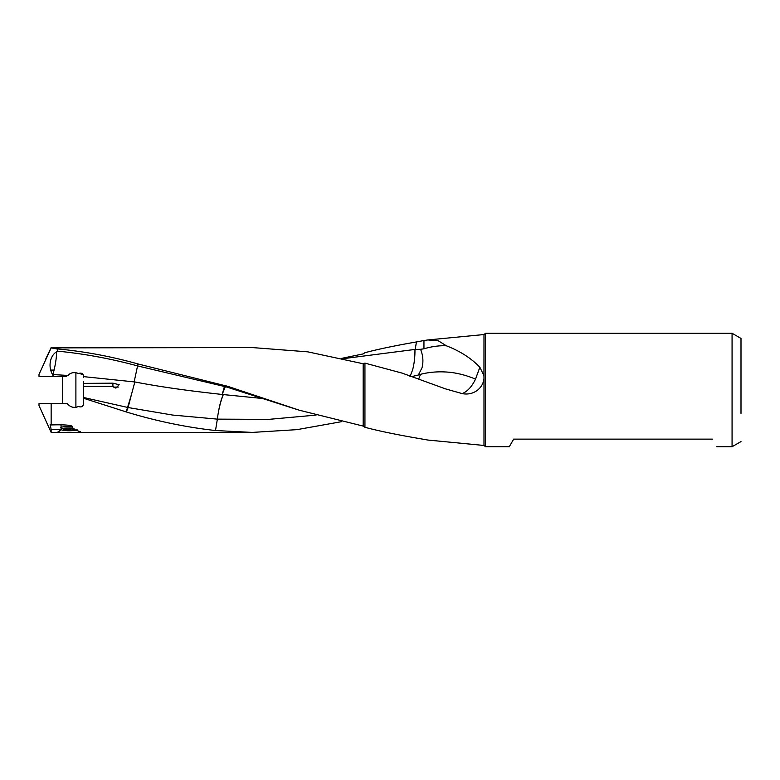 <?xml version="1.0" encoding="UTF-8"?>
<svg xmlns="http://www.w3.org/2000/svg" width="780" height="780" viewBox="0 0 780 780"><rect width="100%" height="100%" fill="white"/><g stroke="black" fill="none" stroke-linecap="round" stroke-linejoin="round"><path stroke-width="1.17" d="M52.884 374.575L54.093 370.032C55.721 363.002 56.56 356.938 56.608 351.839A14.42 10.598 -90 0 0 50.68 370.081A14.42 10.598 90 0 0 52.611 374.585A13.133 9.652 90 0 0 53.011 375.697L53.293 374.575L52.611 374.585M56.608 351.839L57.895 351.175L56.979 348.884L51.148 347.88L39 374.41L39 376.379L53.293 376.379L53.011 375.697M42.588 376.379L39 376.379M51.148 347.88L252.291 347.568L307.729 351.839L363.168 363.743L363.168 426.085L364.942 427.303L364.942 363.129L363.168 363.743M51.148 432.432L60.801 432.432L58.032 431.788L61.162 429.731L51.148 429.497L51.148 432.432L39 405.59L39 403.621L66.875 403.621M475.8 378.427A20.124 10.647 -63.7 0 1 475.488 379.158L479.866 367.244L483.961 375.668L483.99 378.358C483.619 382.873 481.543 386.753 477.76 390C473.206 393.51 468.019 394.709 462.199 393.617C467.512 391.404 471.949 386.587 475.488 379.158C469.472 376.486 460.668 373.669 451.132 372.44C440.417 371.231 430.209 371.855 420.508 374.322L418.353 375.014L422.048 367.712C423.55 361.647 423.062 355.505 420.586 349.303L423.95 348.787L423.95 340.519L427.84 339.953L438.204 340.723L446.413 345.813C460.005 351.049 471.159 358.195 479.866 367.244M423.95 348.787C432.023 346.447 439.471 345.452 446.306 345.803L446.413 345.813M423.95 340.519L416.452 341.942L415.184 349.44L420.586 349.303M415.184 349.44L414.94 349.44C415.067 356.723 414.268 363.607 412.552 370.11L409.978 376.594M418.353 375.014L412.298 376.477M414.94 349.44L343.142 358.683M126.37 411.976L128.105 407.54L172.731 415.067L217.357 419.133C218.439 409.812 221.091 399.594 223.373 394.582L223.226 394.563C220.594 400.735 218.644 408.925 217.357 419.133L215.504 430.54C185.796 427.226 156.078 421.044 126.37 411.976L83.48 398.229L83.48 381.771M83.48 397.478L127.92 407.501A20.095 18.369 180 0 0 128.105 407.54L131.332 394.953L126.184 411.918M83.48 398.229L83.704 403.621C83.011 406.604 81.295 407.55 78.575 406.458C74.188 408.291 70.415 407.345 67.246 403.621M112.905 386.334L115.859 388.108L119.204 384.715L112.905 383.175L112.905 386.334L83.48 386.334M112.905 383.175L83.48 383.38M113.461 387.094L118.287 387.065M131.332 394.953L134.852 381.956L83.694 376.642L83.48 377.578M83.401 374.985L79.131 373.259M83.694 376.642L83.704 376.379C83.099 373.493 81.393 372.548 78.575 373.542C74.188 371.875 70.648 372.518 67.977 375.463L53.293 374.566M462.199 393.617L445.292 388.81L402.158 373.123L364.942 363.129M418.811 378.768L420.508 374.322M712.413 439.13C718.263 449.251 718.263 449.251 712.413 439.13C718.263 449.251 718.263 449.251 712.413 439.13L513.669 439.13L510.676 444.317M483.99 378.358L483.99 445.458L485.531 446.726L509.281 446.726L513.669 439.13M741 366.551L741 413.449L741 366.551M741 390L741 338.432L741 390M485.531 446.726L485.531 333.274L732.069 333.274L732.069 446.726L741 441.568M364.942 427.303C377.93 430.755 395.099 434.343 416.452 438.058L427.84 440.047L483.99 445.458M427.84 339.953L483.99 334.542L483.961 375.668M224.455 386.441L222.163 394.465L225.293 386.656M57.895 351.175C84.445 353.788 111.004 358.702 137.563 365.918L226.19 386.89L298.135 409.861M261.027 398.346L223.373 394.582M222.397 394.485L223.226 394.563M227.614 387.309L227.877 386.373L299.296 410.212L363.168 426.085M137.69 365.947L137.982 363.948L227.877 386.373M226.19 386.89L226.444 385.944M222.163 394.465C184.87 390.361 158.983 386.617 134.852 381.956M316.056 415.096L268.69 419.377L217.357 419.133M416.452 341.942C395.099 345.657 377.93 349.245 364.942 352.697L363.168 353.915L341.708 358.351M341.708 421.648L296.995 429.644L252.291 432.412L215.504 430.54M75.68 407.326L76.45 407.199M61.376 403.621L62.351 403.621M51.148 429.497L50.115 424.3L51.148 424.944L51.148 403.621M60.801 432.432L77.581 432.432L80.35 431.779L71.585 428.483L72.755 427.459C73.632 425.315 66.436 424.476 51.148 424.944M61.162 429.731L60.996 424.554M53.293 376.379L66.397 376.379M78.575 373.542L75.894 372.703L75.894 407.296M134.17 381.79L137.563 365.918M56.979 348.884C83.977 351.351 110.984 356.372 137.982 363.948M70.288 428.415L73.33 428.717L73.31 429.985L63.638 429.799L64.711 429.351L63.638 428.912L70.288 428.415L70.288 430.287M74.665 428.981L73.671 429.351L74.743 429.799L73.31 429.985M72.384 428.054A8.112 1.414 180 0 0 61.074 429.351A8.112 1.414 180 0 0 61.464 429.78A8.112 1.414 180 0 0 69.196 430.765A8.112 1.414 180 0 0 76.918 429.78A8.112 1.414 180 0 0 77.084 429.683L76.918 429.78M72.053 426.582A10.052 1.745 180 0 0 60.596 427.352M62.488 403.621L62.488 376.389M54.093 370.032A20.095 4.904 -0 0 1 51.148 370.081A20.095 4.904 -0 0 1 50.68 370.081M68.094 428.415L68.094 430.287M65.072 428.717L65.072 429.985M45.63 359.239L51.148 347.568M741 338.432L732.069 333.274M716.8 446.726L732.069 446.726M483.99 334.542L485.531 333.274M77.581 432.432L252.291 432.432M73.671 428.776L73.671 429.351M64.711 428.707L64.711 429.351"/></g></svg>
